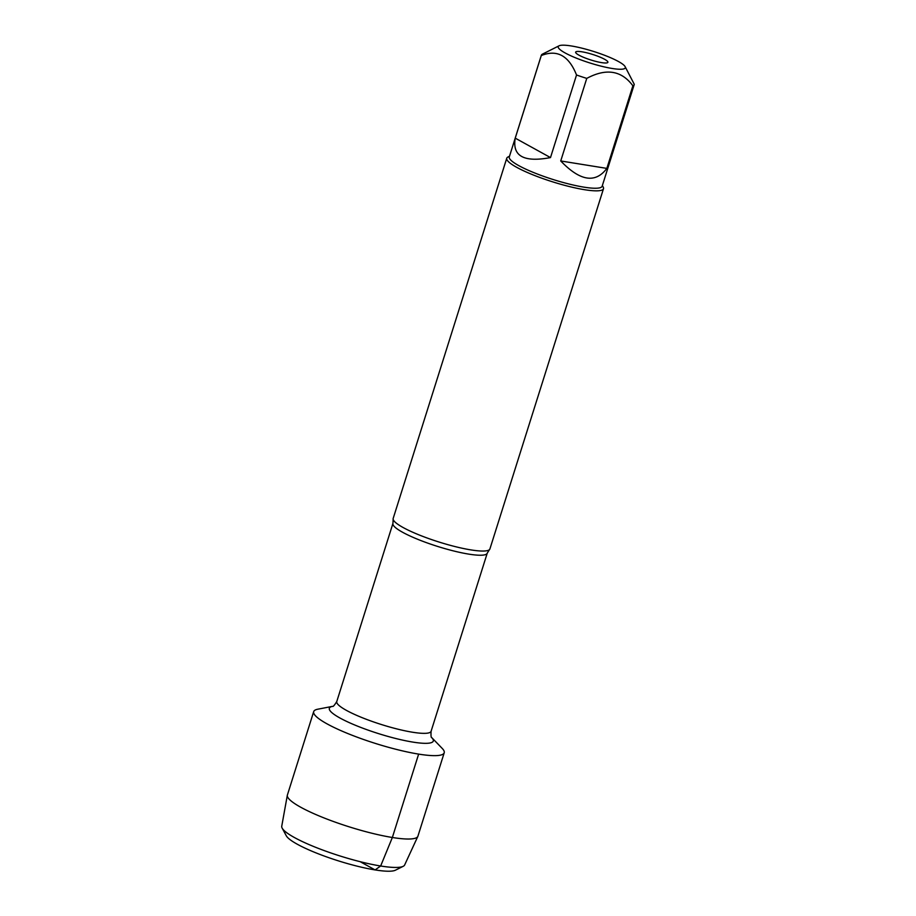 <?xml version="1.0" encoding="UTF-8"?>
<svg xmlns="http://www.w3.org/2000/svg" width="916" height="916" viewBox="0 0 916 916"><rect width="100%" height="100%" fill="white"/><g stroke="black" fill="none" stroke-linecap="round" stroke-linejoin="round"><path stroke-width="1.37" d="M506.754 158.228L393.182 518.433A50.712 8.725 17.5 0 0 393.147 519.315A50.712 8.725 17.5 0 0 421.005 535.688A50.712 8.725 17.5 0 0 470.961 549.909A50.712 8.725 17.5 0 0 489.43 549.669A50.712 8.725 17.5 0 0 489.911 548.936L603.484 188.73A50.712 8.725 -162.5 0 1 584.534 189.704A50.712 8.725 -162.5 0 1 532.482 174.647A50.712 8.725 -162.5 0 1 506.754 158.228A50.712 8.725 -162.5 0 1 507.945 157.014L509.502 156.224M489.43 549.669L487.243 553.172A49.441 8.496 -162.5 0 1 468.774 554.123A49.441 8.496 -162.5 0 1 418.028 539.432A49.441 8.496 -162.5 0 1 392.93 523.425L336.767 701.542A49.441 8.496 17.5 0 0 361.866 717.549A49.441 8.496 17.5 0 0 412.612 732.239A49.441 8.496 17.5 0 0 431.093 731.277C430.829 735.743 431.081 737.884 431.825 737.689L442.233 748.441A68.437 11.771 -162.5 0 1 418.646 754.108A68.437 11.771 -162.5 0 1 339.928 730.189A68.437 11.771 -162.5 0 1 317.806 709.202L332.623 706.339M602.373 185.513L603.197 187.036A50.712 8.725 -162.5 0 1 603.484 188.73M581.969 51.811A16.9 2.908 17.5 0 0 575.649 52.132A16.9 2.908 17.5 0 0 590.9 59.987A16.9 2.908 17.5 0 0 607.892 62.299A16.9 2.908 17.5 0 0 599.316 56.826A16.9 2.908 17.5 0 0 581.969 51.811M571.378 45.972A35.163 6.046 17.5 0 0 559.069 45.8A35.163 6.046 17.5 0 0 583.893 60.971A35.163 6.046 17.5 0 0 624.357 68.689A35.163 6.046 17.5 0 0 625.113 66.628A35.163 6.046 17.5 0 0 604.8 55.361A35.163 6.046 17.5 0 0 571.378 45.972M515.239 138.144C512.159 156.109 523.906 162.601 550.493 157.586L515.239 138.144L541.276 55.555C557.1 49.189 568.847 55.67 576.53 74.998A48.685 8.37 17.5 0 0 586.767 78.387C606.174 67.99 621.552 70.463 632.887 85.806A48.685 8.37 17.5 0 0 634.204 84.558A48.685 8.37 17.5 0 0 634.261 84.295L625.113 66.628M550.493 157.586L576.53 74.998M560.729 160.964C580.091 181.15 595.469 183.624 606.85 168.395L560.729 160.964L586.767 78.387M606.85 168.395L632.887 85.806M542.638 54.044A48.685 8.37 17.5 0 0 542.49 54.113A48.685 8.37 17.5 0 0 541.333 55.281A48.685 8.37 17.5 0 0 541.276 55.555M634.204 84.558L602.155 186.211A48.685 8.37 -162.5 0 1 583.961 187.15A48.685 8.37 -162.5 0 1 533.994 172.689A48.685 8.37 -162.5 0 1 509.285 156.934L541.333 55.281M403.212 866.307L395.437 870.2A58.109 9.996 -162.5 0 1 338.382 860.857A58.109 9.996 -162.5 0 1 286.296 835.793L282.162 828.133A64.452 11.084 17.5 0 0 339.939 855.945A64.452 11.084 17.5 0 0 403.212 866.307A64.452 11.084 17.5 0 0 404.643 864.979L417.833 836.411A68.437 11.771 -162.5 0 1 349.122 826.816A68.437 11.771 -162.5 0 1 287.326 795.271A68.437 11.771 -162.5 0 1 287.395 795.019L313.684 711.64A68.437 11.771 -162.5 0 0 375.411 743.437A68.437 11.771 -162.5 0 0 444.214 752.792L417.925 836.171A68.437 11.771 -162.5 0 1 417.833 836.411M287.326 795.271L281.739 826.232A64.452 11.084 17.5 0 0 282.162 828.133M360.16 861.681L375.102 869.925L380.655 865.998L392.357 837.487L418.646 754.108M431.745 737.586L431.825 737.689A54.513 9.378 -162.5 0 1 412.956 742.109A54.513 9.378 -162.5 0 1 350.359 723.113A54.513 9.378 -162.5 0 1 332.519 706.362C332.989 706.946 334.42 705.343 336.767 701.542M392.93 523.425L393.147 519.315M487.243 553.172L431.093 731.277M559.069 45.8L542.49 54.113"/></g></svg>
